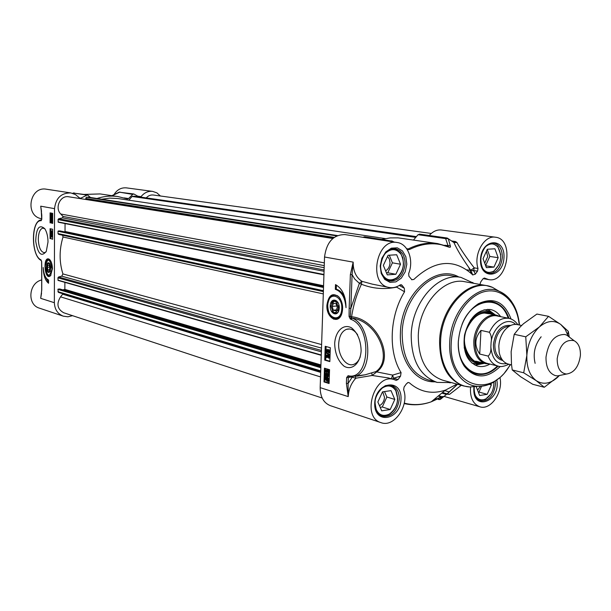 <?xml version="1.0" encoding="UTF-8"?>
<svg xmlns="http://www.w3.org/2000/svg" width="611" height="611" viewBox="0 0 611 611"><rect width="100%" height="100%" fill="white"/><g stroke="black" fill="none" stroke-linecap="round" stroke-linejoin="round"><path stroke-width="0.92" d="M47.658 263.876L49.514 263.394M50.026 271.796L48.078 271.46M46.772 267.175L47.246 264.54C50.385 259.163 51.668 275.408 47.765 271.116L46.772 267.175M47.322 267.328L47.956 265.029L49.208 265.357L49.835 268L49.201 270.299L47.948 269.955L47.322 267.328L49.644 267.19M47.948 269.955L49.323 269.879M50.492 275.729L49.72 275.897L50.98 275.11M48.697 259.354L49.499 259.431M46.398 266.77C46.925 272.139 48.2 273.682 50.217 271.414L50.744 267.328L49.59 263.501C47.879 261.852 46.818 262.944 46.398 266.77M140.576 197.078L141.065 196.65C144.234 192.686 148.091 190.93 152.628 191.38L156.905 192.87L160.403 195.986M119.275 192.144L132.679 194.39L133.824 193.977L139.018 196.857M132.679 194.39L128.585 198.56L124.148 197.911M97.004 198.499C104.046 196.207 111.087 195.566 118.129 196.589L127.424 198.98L128.585 198.56M90.497 197.498L87.457 194.894L73.183 193.038M72.564 315.681L67.928 316.788L63.315 316.17C57.663 313.917 54.677 309.433 54.364 302.712L54.539 208.656C55.8 198.056 61.245 192.816 70.868 192.939L75.52 194.611L80.194 198.499L87.457 194.894M41.556 293.181L40.693 298.313L41.754 289.942M41.212 294.976L41.685 290.011M41.754 290.042L41.762 267.129M41.762 267.221L41.655 261.508M41.655 261.554L41.059 259.935L41.586 261.531L41.685 267.16M41.189 260.431L40.723 259.706C30.97 255.383 31.268 219.601 41.12 220.724L41.701 219.189M41.12 220.724L41.777 219.212L41.777 215.118M41.777 215.179L40.716 206.182L41.525 211.398M70.868 192.939L46.444 189.227C29.534 185.866 24.471 216.118 41.495 218.685L41.701 218.723M51.393 220.586L51.408 221.93L51.675 221.037L52.111 221.915L52.08 220.35L52.454 221.426L52.126 222.335L51.775 221.808L51.416 222.366L50.957 221.144L51.355 220.166L51.859 220.571L51.66 221.678M51.836 221.182L52.309 221.426M52.668 220.449L52.08 220.35M52.661 222.289L52.149 222.328M52.034 222.32L51.515 222.358M51.859 220.571L51.37 220.166M51.416 231.332L51.431 232.676L51.698 231.798L52.134 232.676L52.095 231.111L52.477 232.195L52.141 233.096L51.798 232.57L51.431 233.112L50.973 231.89L51.362 230.92L51.874 231.317L51.675 232.424M52.286 231.844L51.698 231.798M52.294 231.859L51.851 231.875M52.653 231.172L52.095 231.111M52.645 233.066L52.172 233.089M52.042 233.074L51.545 233.104M51.828 230.905L51.393 230.92M51.851 230.905L51.874 231.317M52.493 234.517L50.973 233.226L52.645 234.509M52.645 234.242L50.973 233.226M52.095 235.502L52.126 236.587L52.057 235.502M51.423 235.22L51.461 236.572L51.423 235.22M51.622 235.441L51.668 236.327M52.095 235.082L52.47 236.121L52.141 237.007L51.79 236.442L51.416 236.992L50.973 235.8L51.347 234.792L51.79 235.518L52.645 235.105M51.996 236.961L51.523 236.984M51.767 234.784L52.156 235.075M52.088 216.645L51.133 215.507L51.255 214.789L52.088 216.645M51.591 215.538L52.027 216.699M51.729 214.484L52.187 216.477L51.523 214.492M51.882 214.537L52.317 215.721M51.813 214.598L51.355 214.614M52.515 217.195L51.721 217.226L50.965 215.492L51.019 213.865L51.721 214.026L52.676 217.188M52.34 217.21L51.927 217.218M51.553 214.018L51.019 213.865M51.981 214.018L52.676 214.43M51.461 218.043L51.515 219.357L51.461 218.043M51.652 218.203L51.706 219.189M52.08 219.433L52.263 218.555L51.744 218.035L51.545 219.784L50.957 218.631L51.477 217.6L52.294 218.089L52.08 219.433M52.088 219.739L51.584 219.777M51.828 217.608L52.668 217.936M50.85 228.873L50.835 238.657L52.638 239.061M50.866 213.018L50.858 222.862L52.661 223.221M50.071 238.687L50.079 228.713L52.653 229.255L52.638 239.268L50.835 238.657M50.087 222.885L50.102 212.872L52.676 213.354L52.661 223.405L50.858 222.862M48.559 283.267C45.214 280.564 43.434 275.317 43.213 267.511C43.771 274.385 45.55 278.54 48.567 279.983L48.559 283.267M45.115 276.157L48.559 282.641M152.628 191.38L126.408 187.875C121.207 187.432 117.068 189.685 113.99 194.634M41.685 279.975C28.602 282.824 26.861 304.721 39.402 308.15L63.315 316.17M119.122 192.16L133.824 193.977M46.016 251.908L44.466 252.694C40.8 252.106 38.745 247.615 38.294 239.207C38.516 232.669 40.036 228.98 42.854 228.132L44.847 228.781M48.009 241.948C47.925 236.434 46.864 232.035 44.817 228.743C39.211 223.947 36.179 228.117 35.721 241.246C37.874 254.054 41.403 257.414 46.299 251.335L48.009 241.948M52.431 268.703C52.294 264.089 51.248 260.95 49.292 259.285C42.442 255.062 44.565 281.824 50.591 275.622L52.431 268.703M338.761 310.785C336.837 314.26 334.675 314.36 332.269 311.075M331.567 303.407C333.339 299.749 335.485 299.459 338.013 302.537M338.448 307.852C335.699 314.726 333.216 314.161 331.009 306.142C333.736 299.245 336.218 299.81 338.448 307.852M336.126 303.759L337.303 307.585L335.882 310.816L333.308 310.212L332.147 306.401L333.553 303.171L336.126 303.759M337.165 302.857L338.135 302.773M338.96 305.072L338.624 305.821L339.242 307.837M332.147 306.401L336.814 305.981M333.308 310.212L336.264 309.945M338.166 309.769L339.052 309.685M337.868 310.632L338.838 310.541M334.469 295.067L337.784 295.846M339.747 317.415L336.585 318.766M339.212 308.471C339.915 299.489 330.841 296.618 330.253 305.523C329.535 314.375 338.563 317.445 339.212 308.471M486.379 267.656L483.049 258.713L487.341 249.242L494.918 248.784L498.186 257.705L493.948 267.106L486.379 267.656M493.948 267.106L485.676 265.777M485.638 265.67L489.823 256.437L487.242 249.464M498.186 257.705L489.823 256.437M484.737 263.242L487.723 256.574L486.402 251.312M486.463 272.674L487.555 272.941L493.734 271.421L499.019 264.716M500.684 254.512L497.797 246.546L492.397 243.247L491.267 243.17M485.798 246.508C490.297 242.911 494.352 243.125 497.95 247.15C502.563 255.978 501.272 263.891 494.07 270.894C489.373 273.636 485.462 272.628 482.323 267.878M490.862 383.624L491.359 384.892L487.166 394.332L479.681 395.5L476.374 387.145L476.633 386.557M478.36 392.163L478.993 392.063L481.583 386.236M487.166 394.332L478.993 392.063M491.359 384.892L489.243 384.327M477.573 390.169L480.361 386.328M478.505 399.808L479.459 400.159L485.355 399.426L490.786 394.179M493.887 382.41L493.871 382.035C493.986 389.787 491.282 395.416 485.76 398.937C481.178 400.946 477.626 399.625 475.091 394.973M387.282 274.881L383.349 265.38L388.084 255.276L396.684 254.756L400.533 264.235L395.867 274.263L387.282 274.881M386.45 272.865L387.764 272.773L392.407 262.829L389.291 255.207M395.867 274.263L387.764 272.773M400.533 264.235L392.407 262.829M385.61 270.849C388.26 269.275 389.734 266.656 390.032 262.982L389.451 259.217L387.542 256.437M386.771 279.937L389.642 280.586L392.063 280.396L396.722 278.173C400.816 274.751 403.077 270.001 403.497 263.914L402.809 257.781L400.304 252.74L396.394 249.594L392.331 248.799M384.693 253.985C390.78 248.081 396.264 248.226 401.129 254.428C405.124 263.112 403.734 270.856 396.974 277.646C390.261 281.808 385.067 280.09 381.394 272.491M381.73 410.844L377.842 402.007L382.509 391.857L391.002 390.628L394.813 399.449L390.208 409.515L381.73 410.844M380.179 407.308L382.28 406.987L386.862 396.997L384.495 391.567M390.208 409.515L382.28 406.987M394.813 399.449L386.862 396.997M379.454 405.666C382.455 404.092 384.143 401.32 384.51 397.349L382.715 391.827M379.652 414.991L384.395 416.022L388.909 414.617C394.194 411.234 397.135 405.956 397.746 398.784L395.561 389.597L392.766 386.626L388.726 385.113M381.287 388.718C387.466 384.365 392.43 385.22 396.18 391.284C399.273 400.579 396.967 408.194 389.253 414.128C382.776 417.008 378.194 414.884 375.498 407.758M419.849 234.273L418.039 234.716L445.633 238.611L448.275 238.733L447.458 238.153L445.633 238.611L448.367 246.6M477.535 271.108L475.305 274.163L473.746 270.482L474.212 267.847L470.745 270.253L477.535 271.108L478.008 268.473C473.334 254.375 484.248 234.991 495.445 237.221L441.425 229.996C436.987 229.522 432.932 231.355 429.266 235.502M400.113 284.917L402.076 285.299L401.175 284.711L400.014 284.986C396.486 287.33 392.858 288.163 389.146 287.476C367.853 284.535 376.124 238.069 397.188 242.514L344.894 234.563C333.331 234.685 326.541 242.162 324.533 257.002L320.172 387.641C320.256 396.913 323.631 402.916 330.314 405.651L381.004 422.636C360.895 417.145 374.482 372.626 394.087 379.584L396.18 380.378L398.059 379.546L393.499 378.24L392.667 375.101L391.338 378.789M392.369 241.169L364.63 236.778L363.102 237.335M381.959 239.397L390.146 237.908L398.227 237.87L437.652 243.59C428.013 242.208 418.275 243.965 408.446 248.868L406.773 248.883M413.502 240.039L418.039 234.716M372.42 284.176L361.895 281.304C356.037 277.44 353.127 271.047 353.166 262.127L350.37 274.576L352.089 274.652L353.166 262.127L324.533 257.002M350.37 274.576L349.148 308.25L350.851 308.341L352.089 274.652L354.724 279.028L358.772 282.794L359.421 283.199L361.895 281.304L361.437 284.245C372.573 288.675 384.212 289.667 396.356 287.201L396.646 286.758M350.302 316.59L350.851 308.341L359.421 283.199L361.437 284.245C356.618 294.494 353.334 305.332 351.6 316.758L349.072 316.551L350.286 318.995L351.233 317.842L350.302 316.59M375.994 371.564C393.614 359.329 377.033 321.027 352.081 318.125L351.012 319.377C372.672 327.129 369.663 381.348 348.102 375.712L349.049 376.781L355.862 376.04C373.711 370.327 370.74 324.556 352.081 318.125L351.233 317.842L351.6 316.758C377.621 319.125 395.317 359.062 376.689 371.893L375.994 371.564L365.126 374.81L355.503 376.177L355.816 378.217L372.191 375.467L376.682 371.893L392.667 375.101L401.076 372.595C388.069 351.837 389.459 316.124 404.551 291.783L404.329 288.255L399.304 285.444M348.102 375.712L346.613 377.636L346.399 383.38L348.094 383.487L348.301 377.735L348.866 376.781M320.172 387.641L348.224 396.608L348.094 383.487L352.173 377.224L355.816 378.217C351.172 383.257 348.637 389.383 348.224 396.608L346.399 383.38M352.211 376.934L346.613 377.636M371.755 373.191L372.191 375.467L388.466 377.965M456.982 384.128L445.358 390.154C432.008 394.53 419.978 392.063 409.263 382.738L408.232 382.471L406.483 383.731L404.108 386.992L403.634 389.703C409.584 405.322 394.248 427.921 381.004 422.636M327.832 372.496L328.435 371.763L327.855 370.633L327.29 371.771L326.335 370.449L326.465 372.595L325.755 370.984L326.266 369.876L327.122 370.678L327.87 370.029L328.733 371.855L328.168 373.038L328.008 372.473M327.992 370.694L327.84 371.702L327.29 371.771M326.709 370.549L327.099 371.977L326.549 372.053M327.099 371.977L326.465 372.595M326.748 369.838L327.458 370.067M327.985 370.014L328.428 369.961L329.283 371.786L328.199 373.031M328.267 357.611L328.878 356.87L328.298 355.747L327.725 356.9L326.786 355.587L326.9 357.74L326.19 356.137L326.725 355.006L327.565 355.801L328.313 355.144L329.176 356.961L328.588 358.168L328.413 357.595M328.443 355.816L328.283 356.832L327.725 356.9M327.152 355.686L327.542 357.122L326.984 357.191M327.542 357.122L326.9 357.74M327.206 354.976L327.886 355.197M328.443 355.128L329.726 356.893L328.611 358.161L329.146 358.099M326.266 352.921L329.237 355.113L326.266 352.921M329.253 354.655L329.81 354.586L326.282 352.463M329.81 354.586L329.237 355.113M327.343 350.271L327.473 351.485M327.091 351.653L326.977 350.164L327.343 351.623M328.649 350.409L328.855 352.096M328.435 352.219L327.878 351.134L328.267 350.347L329.062 351.447L328.741 352.18M327.084 352.242L326.381 350.714L326.9 349.584L327.748 350.424L328.527 349.759L329.36 351.531L328.764 352.799L327.702 351.715L327.084 352.242M327.381 349.561L328.107 349.813M328.665 349.744L329.917 351.462L328.962 352.738M328.099 379.889L326.839 377.613L326.282 377.682L327.022 377.644L328.13 379.568L327.855 380.523L326.282 377.682M326.068 377.881L327.649 380.722L326.9 380.775L325.785 378.835L326.068 377.881M326.373 378.415L327.45 380.706L326.9 380.775M325.464 376.781L327.03 377.01L328.466 379.652L328.29 381.883L327.916 381.203L326.885 381.401L325.457 378.736L325.464 376.781M326.48 376.964L325.64 376.521M326.587 376.949L327.588 376.941L329.016 379.584L328.665 380.897L328.107 380.974M328.665 380.897L329.016 381.547L328.466 381.615M329.016 381.547L328.29 381.883M328.008 381.371L327.626 381.379M327.74 374.199L328.069 375.872M327.588 375.971L326.984 374.864L327.336 374.169L328.321 375.246L328.015 375.918M326.419 373.856L326.014 374.994L327.022 375.887L326.679 374.658L327.229 373.581L328.611 375.322L328.015 376.529L325.938 375.628L325.64 374.367L326.137 373.321L326.961 373.779L326.961 373.214L326.411 373.283M326.87 373.795L326.106 373.97M326.656 373.901L326.564 374.925L326.014 374.994M327.504 373.55L328.222 373.512L329.169 375.253L328.069 376.506M326.228 373.955L326.786 373.817M326.404 373.283L326.961 373.214M326.114 346.552L325.655 360.016L329.856 361.223M325.373 368.441L324.922 381.806L329.1 383.112M330.322 347.705L329.841 361.605L324.739 360.131L325.205 346.3L330.322 347.705M324.739 360.131L325.655 360.016M329.566 369.693L329.085 383.517L323.998 381.928L324.464 368.173L329.566 369.693M323.998 381.928L324.922 381.806M335.492 284.604C342.389 288.537 345.902 296.236 346.017 307.684C345.139 297.588 341.58 291.47 335.332 289.324L335.492 284.604M336.409 285.054L336.264 289.255C339.983 290.179 342.924 293.227 345.093 298.397M335.332 289.324L336.264 289.255M499.966 377.613C503.433 392.063 490.755 410.638 479.834 406.796C472.99 404.085 469.89 397.494 470.539 387.007M495.445 237.221C514.966 238.932 507.604 283.817 488.54 279.571L484.485 278.066L482.995 278.815L480.773 281.862L479.933 284.436M453.507 242.162L453.965 242.59C457.02 249.441 461.893 257.636 468.584 267.19L470.737 270.253L472.708 274.95L475.305 274.163M472.708 274.95L471.715 273.942C453.752 258.346 434.444 260.194 413.8 279.487L411.593 279.624M397.188 242.514C408.064 243.758 414.09 260.393 408.667 273.537L408.912 276.241L411.944 279.838M402.076 285.299L404.329 288.255M392.338 379.08L393.499 378.24L400.556 376.132L401.076 372.595M400.556 376.132L398.059 379.546M473.945 283.359L461 277.394C438.4 272.285 411.959 302.017 411.203 334.904C411.325 360.33 419.986 376.162 437.178 382.402L451.46 382.601M391.788 241.689L392.56 241.185M407.323 249.731L409.53 249.487C423.324 242.743 436.521 241.979 449.123 247.188L450.177 247.272L450.467 246.424L448.275 238.733L453.965 242.59L456.921 242.483L455.386 241.505L451.987 241.024M444.793 245.263L450.338 245.79M478.008 268.473L474.212 267.847C466.521 257.88 460.755 249.425 456.921 242.483M446.366 393.965L449.505 394.393L461.259 385.304M457.486 384.266L446.618 394.271L447.29 393.881L449.505 394.393M440.485 399.281L438.011 399.227L439.072 399.609M446.618 394.271L440.607 399.189L443.105 396.432L441.837 396.822M443.105 396.432L431.244 401.809C422.117 404.978 413.12 405.421 404.261 403.13M396.256 286.903L404.551 291.783M498.171 366.126C491.137 373.1 483.736 375.712 475.961 373.963C471.257 372.687 467.308 369.731 464.123 365.088C459.923 358.665 457.998 350.729 458.365 341.274L458.418 340.38M462.023 324.456C465.773 315.368 471.043 308.754 477.84 304.614C482.721 301.803 487.555 300.841 492.344 301.727C500.111 303.499 505.664 309.044 508.994 318.362M511.033 318.988C504.472 301.819 493.627 296.709 478.489 303.667C466.621 311.564 459.907 324.212 458.342 341.595C457.967 351.371 459.953 359.589 464.299 366.226C474.953 379.041 486.952 379.11 500.272 366.447M360.276 356.778C358.878 360.612 356.801 363.102 354.044 364.248C346.636 367.585 337.975 355.854 338.685 343.825C339.197 336.134 341.816 331.284 346.544 329.291C350.63 328.16 354.334 330.009 357.664 334.851M334.675 343.596C335.011 353.647 338.143 361.185 344.069 366.203C351.974 370.915 360.33 363.53 361.139 350.699C360.773 340.319 357.534 332.682 351.424 327.786C343.374 323.41 335.393 331.147 334.675 343.596M326.908 305.195C326.045 317.911 338.379 325.144 341.816 313.649C343.481 307.356 342.55 301.819 339.021 297.045C332.605 292.218 328.573 294.937 326.908 305.195M418.275 335.638C418.367 359.505 426.478 374.352 442.601 380.164L463.925 386.037C447.718 380.172 439.607 365.072 439.592 340.724C440.432 309.265 465.452 280.747 486.692 285.643L464.925 281.747C443.777 276.898 419.009 304.797 418.275 335.638M491.496 312.924L491.305 312.481M508.276 318.216C505.007 309.067 499.569 303.545 491.977 301.658C499.661 303.598 505.121 309.128 508.383 318.239M497.56 365.974C490.694 372.794 483.377 375.421 475.618 373.863C483.278 375.437 490.557 372.802 497.461 365.951M494.093 314.688L491.236 312.794C483.843 309.685 476.87 312.259 470.317 320.5M464.192 347.529C466.552 357.786 471.73 363.11 479.734 363.499L483.141 363.018M500.661 316.658C497.927 312.695 494.475 310.312 490.312 309.51C477.756 309.082 469.164 317.59 464.543 335.034C462.542 351.371 466.857 361.712 477.481 366.058C481.59 367.135 485.737 366.478 489.915 364.072M336.302 312.58L336.646 313.283M335.477 300.459L335.263 301.215M334.507 300.406L334.324 301.055M335.401 312.901L335.706 313.504M334.599 300.398L334.408 301.055M335.485 312.893L335.79 313.496M333.476 319.141L333.537 318.232M336.218 301.781L336.447 300.879M86.51 199.293L85.723 198.468L86.372 197.208L88.503 197.2M101.663 199.217L109.873 198.117L118.015 198.552L385.358 238.603M128.814 200.171L132.091 196.482L134.603 196.23M146.266 197.895C148.282 195.673 150.65 194.718 153.353 195.016L431.282 233.455M322.18 398.028L63.697 312.756C57.319 309.12 56.273 303.812 60.542 296.847L63.009 293.776M320.706 371.656L58.396 292.386L57.892 289.362L59.748 288.972M62.773 289.858L64.858 289.385L64.881 282.343M321.249 355.297L58.121 280.426L57.915 277.837L58.549 276.989L61.749 276.18L62.918 273.934C59.152 261.875 59.183 249.563 63.025 237.007L62.605 235.227M58.603 234.364L323.379 291.584L58.603 234.364L58.014 233.57L58.022 231.264L59.84 230.897M64.43 231.859L65.033 231.5L65.056 223.557M58.282 222.221L323.937 274.874L58.282 222.221L58.045 219.586L58.687 218.738L62.605 217.86L63.017 216.431L60.749 214.01C54.41 207.877 60.397 194.985 68.73 196.78L332.796 238.504M521.611 325.48L517.28 324.578C512.43 323.784 507.985 326.007 503.96 331.254C500.905 335.576 499.187 340.556 498.813 346.193L499.179 352.318C500.554 358.787 503.594 362.713 508.314 364.087L511.552 364.882M491.099 342.397L490.854 347.01C491.145 351.249 490.236 354.273 488.128 356.083L479.734 354.052C474.174 345.857 474.587 337.975 480.964 330.406L489.396 332.269C491.267 335.011 491.832 338.387 491.099 342.397C492.741 326.74 507.428 316.162 515.592 324.388M479.734 354.052L480.964 330.406M517.868 324.701C515.371 321.18 512.377 319.057 508.894 318.346L497.308 315.979C487.288 313.443 475.48 326.961 475.022 341.809C474.976 353.425 478.825 360.574 486.585 363.24L498.064 366.096C493.581 364.874 490.274 361.536 488.128 356.083M500.249 316.574L496.636 315.207C486.364 312.611 474.258 326.465 473.792 341.679C473.746 353.586 477.695 360.91 485.646 363.644L489.51 363.965M570.284 337.799L566.771 335.134L564.785 334.477C554.628 334.484 548.365 342.023 546.005 357.099C545.852 367.226 548.999 373.405 555.452 375.635L557.522 375.902L561.853 375.009M557.186 358.672C557.156 368.059 560.272 373.184 566.512 374.047C574.187 372.84 578.816 366.631 580.397 355.434C580.633 348.056 578.525 343.138 574.08 340.678C565.221 339.082 559.592 345.078 557.186 358.672M541.147 336.791C534.831 344.665 532.823 353.517 535.129 363.346M568.123 335.89L565.19 329.382L560.768 324.464C554.07 319.79 546.937 320.615 539.368 326.946C532.013 334.026 527.843 343.489 526.858 355.342C526.491 367.096 529.6 375.528 536.198 380.638C543.08 384.953 550.183 383.868 557.515 377.384L559.08 375.796M548.533 316.33L536.909 314.054L523.543 323.685L520.182 326.923L514.218 334.309L511.14 351.676L511.491 364.286L512.224 369.938L520.519 376.659L532.792 384.311L544.279 387.267L536.198 380.638L523.696 372.802L526.858 355.342L525.758 336.814L539.368 326.946L548.533 316.33L560.768 324.464L568.299 331.345L569.223 336.737M559.149 375.788L544.279 387.267M514.218 334.309L525.758 336.814M512.224 369.938L523.696 372.802M49.46 275.92L50.026 275.882M50.056 259.988L48.414 259.37C46.925 260.813 46.436 258.277 45.176 265.709C45.924 276.882 48.636 275.454 49.72 275.897M45.199 266.274C47.162 277.027 49.43 277.959 51.996 269.061C49.995 258.277 47.727 257.346 45.199 266.274M41.617 219.876L41.388 219.891C30.687 220.288 30.993 255.696 41.105 260.393L41.242 260.485M54.539 208.656L40.716 206.182L41.365 210.757M51.568 221.167L51.103 221.182M51.584 231.905L51.125 231.928M52.309 231.92L51.851 231.936M52.317 235.976L51.859 235.999M51.576 235.815L51.118 235.831M51.882 234.784L51.423 234.8M51.568 215.5L51.133 215.507M52.187 214.01L51.721 214.026M51.568 218.639L51.11 218.654M52.317 218.868L51.935 218.883M52.134 217.6L51.675 217.608M54.364 302.712L40.693 298.344L41.433 293.486M141.065 196.65L138.002 196.207M112.103 195.703L119.985 192.037M84.341 194.428L100.089 193.931L84.28 194.413M72.625 193.336L74.16 192.885M72.701 193.359L73.32 193.03L86.609 195.039M81.194 198.27L79.308 197.972M340.212 298.687C338.211 295.816 335.958 294.662 333.461 295.228C330.811 295.403 328.886 298.519 327.679 304.584C327.954 314.062 331.185 318.736 337.379 318.598L341.625 314.176M335.989 318.812L337.746 318.568M341.725 309.296C343.084 295.205 328.435 290.66 327.809 304.721C326.396 318.484 340.93 323.525 341.725 309.296M502.326 257.613C500.829 268.084 496.331 273.384 488.838 273.514L485.745 272.223C486.196 272.735 481.071 269.902 480.826 259.217C481.529 250.113 487.082 244.66 487.876 244.683L493.795 243.086C499.477 244.553 502.318 249.395 502.326 257.613M495.322 381.142L495.437 384.617C493.619 395.882 488.693 401.297 480.681 400.862L477.939 399.357C478.115 399.67 474.258 396.921 474.159 388.138L474.258 386.9M399.304 399.136C397.265 411.508 391.582 417.252 382.257 416.381L378.56 413.991C377.239 413.945 376.086 410.309 375.108 403.1C374.459 393.537 385.419 384.479 386.335 385.572L391.651 385.449C396.76 387.397 399.311 391.957 399.304 399.136M405.085 264.128C403.481 275.5 398.349 281.144 389.681 281.052L385.434 278.99C385.258 279.09 380.768 275.408 380.592 265.93C382.455 254.298 387.405 248.57 395.454 248.746C401.771 250.426 404.978 255.551 405.085 264.128M349.148 308.25L349.072 316.551M350.286 318.995L351.012 319.377M327.817 371.297L327.259 371.366M326.602 370.992L326.053 371.06M327.106 369.792L326.557 369.861M328.428 369.961L327.87 370.029M329.283 371.786L328.733 371.855M328.252 356.427L327.702 356.496M327.038 356.144L326.488 356.205M327.549 354.938L326.992 354.999M328.863 355.075L328.313 355.144M329.726 356.893L329.176 356.961M327.229 350.714L326.671 350.783M328.435 351.065L327.878 351.134M327.74 349.515L327.183 349.584M329.077 349.698L328.527 349.759M329.917 351.462L329.36 351.531M326.335 378.759L325.785 378.835M327.588 376.941L327.03 377.01M329.016 379.584L328.466 379.652M328.909 380.34L328.359 380.416M327.542 374.795L326.984 374.864M326.488 374.421L325.93 374.49M328.222 373.512L327.664 373.581M329.169 375.253L328.611 375.322M473.968 386.931L473.861 388.229C472.448 412.104 501.005 401.557 496.812 380.118M374.719 403.222C373.84 424.912 400.335 420.475 401.007 399.243C402.191 377.865 375.566 381.463 374.719 403.222M480.521 259.255C479.421 280.296 503.067 278.31 503.976 257.682C505.328 236.969 481.583 238.153 480.521 259.255M458.861 277.02C435.223 263.402 401.083 294.701 400.426 332.644C398.891 360.368 415.32 382.753 435.108 381.822M380.202 265.991L381.241 273.545L384.724 279.387L389.955 282.351L395.867 281.892L401.305 278.135L405.208 271.826L406.827 264.204L405.849 256.742L402.458 250.9L397.295 247.822L391.361 248.158L385.846 251.869L381.852 258.239L380.202 265.991M437.178 382.402L428.128 379.874C410.966 373.657 402.313 357.947 402.16 332.735C402.87 300.131 429.189 270.681 451.735 275.767L461 277.394M394.057 242.032L391.704 240.871L390.681 241.108L391.773 241.689M363.614 237.007L390.681 241.108L390.162 241.444M406.552 248.57L409.53 249.487M449.123 247.188L437.652 243.59L448.26 246.577M453.912 242.475L455.386 241.505M484.065 278.066L484.882 278.211M447.955 394.423L447.298 393.896M445.908 394.278L441.799 393.094M431.626 401.496L441.073 396.875L438.224 396.05M437.247 399.006L435.33 398.441M519.197 324.983C517.28 302.873 502.204 287.506 485.05 291.5C467.911 295.235 452.331 318.4 451.269 342.435C448 386.289 491.099 400.258 510.231 364.553M470.249 386.946L475.862 386.45M497.598 290.393L492.802 287.56M499.286 291.34L492.497 287.376C470.821 277.241 441.44 306.63 440.623 340.93C439.156 365.783 452.675 386.297 469.905 386.977L477.756 386.328M511.514 301.49C508.085 296.64 503.915 293.219 499.011 291.226C478.421 281.633 450.536 309.708 449.719 342.389C448.306 366.073 461.084 385.648 477.443 386.305C482.743 386.626 487.998 385.335 493.192 382.425M491.855 314.23C482.407 308.257 468.652 318.071 465.269 333.568C461.641 349.003 469.828 363.782 480.926 362.468M458.418 340.327C455.791 368.937 480.658 384.273 497.385 365.928M508.199 318.201C501.012 294.441 471.967 297.565 462.008 324.51M492.619 313.588L489.128 311.159L484.057 309.769M471.959 363.133L477.122 364.064L481.338 363.377M475.114 365.164L484.454 363.346M495.422 314.955L487.777 309.296M415.763 237.389L132.091 196.482M416.091 237.007L132.587 196.238M416.404 236.64L134.405 196.2M320.531 376.903L60.542 296.847M320.676 372.397L62.796 294.242M320.729 370.862L57.885 291.638M320.836 367.73L57.892 289.362M320.851 367.119L58.198 289.011M320.874 366.44L59.565 288.919M320.905 365.523L64.552 289.736M320.928 364.927L64.858 289.385M321.264 354.991L57.915 280.121M321.363 351.844L57.915 277.837M321.409 350.424L58.549 276.989M321.493 348.094L61.749 276.18M321.607 344.581L62.918 273.934M323.303 293.899L63.025 237.007M323.41 290.668L58.014 233.57M323.517 287.476L58.022 231.264M323.532 286.91L58.328 230.92M323.547 286.437L59.702 230.866M323.555 286.322L64.728 231.844M323.57 285.757L65.033 231.5M323.952 274.492L58.045 221.9M324.059 271.284L58.045 219.586M324.105 269.947L58.687 218.738M324.174 267.694L62.605 217.86M324.242 265.617L63.017 216.431M324.334 262.867L60.749 214.01M333.255 238.122L86.105 199.186M334.225 237.381L85.723 198.468M336.684 235.915L86.372 197.208M88.274 197.162L337.425 235.571M501.791 359.161C497.056 356.839 494.75 351.944 494.864 344.489C496.46 333.171 501.257 327.076 509.261 326.213M510.704 325.442C501.379 324.617 495.613 330.933 493.405 344.405C493.405 353.593 496.522 358.955 502.761 360.475M506.725 363.537C497.453 365.05 492.161 359.535 490.854 347.01M508.894 318.346C500.936 317.392 494.436 322.028 489.396 332.269M41.685 267.183L41.678 289.981M41.181 209.474L41.701 219.173M52.126 222.335L52.584 222.32M51.484 222.366L51.943 222.351M52.141 233.096L52.607 233.074M51.507 233.119L51.966 233.096M51.484 236.992L51.943 236.976M51.377 234.792L51.805 234.777M52.057 235.075L52.5 235.059M51.859 217.233L52.317 217.218M51.645 214.01L52.05 214.003M51.545 219.784L52.004 219.769M51.553 217.6L51.935 217.585M111.859 195.665L119.023 192.205M118.129 196.589L100.089 193.931M486.7 272.804L487.555 272.941M491.534 243.125L492.397 243.247M497.95 247.15L497.797 246.546M494.07 270.894L493.734 271.421M478.696 399.938L479.459 400.159M485.76 398.937L485.355 399.426M387.252 280.212L388.451 280.441M392.881 248.715L394.095 248.906M401.129 254.428L401.083 253.848M396.974 277.646L396.722 278.173M380.027 415.266L381.096 415.61M389.192 385.098L390.276 385.419M396.18 391.284L396.172 390.689M389.253 414.128L388.909 414.617M466.835 269.825L471.058 270.536M472.822 270.826L473.976 271.024M444.777 390.635L449.352 391.934M348.919 376.788L365.126 374.81M356.977 376.193L365.134 374.803M387.886 377.789L388.451 377.957M387.947 377.812L394.087 379.584M328.168 373.038L328.718 372.97M328.764 352.799L329.321 352.73M326.786 377.59L326.358 377.644M327.549 381.409L327.992 381.348M328.015 376.529L328.573 376.452M468.683 267.328L470.776 270.299L472.738 274.981M453.904 242.468L447.008 237.992L419.398 234.112M471.715 273.942L468.584 267.19M372.427 284.168L389.146 287.476M483.141 278.631L488.54 279.571M447.267 393.889L457.57 384.288M442.494 392.514L447.252 393.881M435.162 398.578L439.912 399.541L442.234 396.577M445.358 390.154L431.244 401.809C422.224 405.055 413.204 405.635 404.177 403.558M408.232 382.471L407.598 382.7M438.66 395.691L441.257 396.447M444.128 396.424L479.834 406.796M464.123 365.088L464.299 366.226M477.84 304.614L478.489 303.667M349.614 328.97L346.544 329.291M473.372 283.26L472.761 282.45M450.887 382.448L449.971 382.914M510.544 364.63L504.022 373.604L500.394 377.239L492.458 382.822C487.563 385.388 482.56 386.549 477.443 386.305L469.905 386.977L463.925 386.037M519.51 325.044C517.754 308.173 510.918 296.9 499.011 291.226L492.497 287.376L486.692 285.643M478.413 363.782L477.917 364.034M489.823 311.526L490.152 311.954M491.236 312.794L492.71 313.649M479.734 363.499L481.445 363.362M477.031 365.92L477.481 366.058M489.816 309.433L490.312 309.51M488.785 313.726L484.492 313.046C477.771 313.382 471.898 318.652 466.88 328.848C458.235 347.621 474.907 364.912 477.924 361.597M134.504 196.207L416.412 236.625M58.396 292.386L320.706 371.671M59.657 288.934L320.882 366.409M58.121 280.426L321.249 355.319M59.771 230.874L323.547 286.422M86.311 199.339L333.087 238.259M88.389 197.17L337.448 235.563M508.91 364.232C504.06 366.524 500.44 367.142 498.064 366.096M475.633 361.147L485.646 363.644M486.509 313.145L496.636 315.207M574.08 340.678L566.771 335.134M566.512 374.047L557.522 375.902M567.596 334.316L568.299 331.345"/></g></svg>
